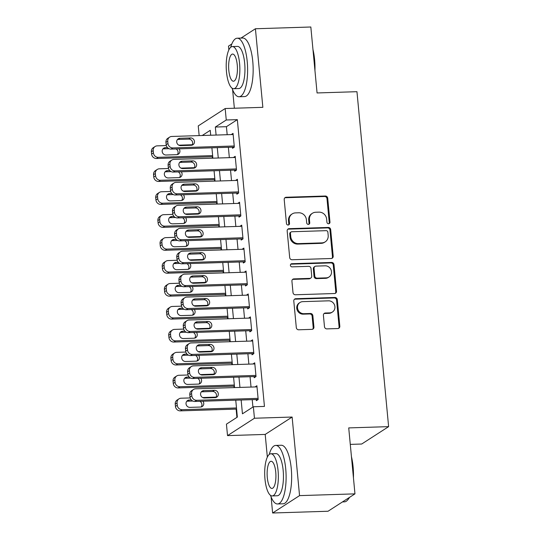 <?xml version="1.0" encoding="UTF-8"?>
<svg xmlns="http://www.w3.org/2000/svg" width="540" height="540" viewBox="0 0 540 540"><rect width="100%" height="100%" fill="white"/><g stroke="black" fill="none" stroke-linecap="round" stroke-linejoin="round"><path stroke-width="0.81" d="M328.603 223.749A1.607 1.499 57.2 0 0 329.974 222.129L327.713 198.2A2.302 2.14 57.2 0 0 325.33 196.02L286.166 197.255A2.302 2.14 57.2 0 0 284.209 199.577L286.47 223.506A1.607 1.499 57.2 0 0 288.866 224.809A1.607 1.499 57.2 0 0 289.514 223.412L289.217 220.313A7.358 6.838 57.2 0 1 292.194 213.907A7.358 6.838 57.2 0 1 295.502 212.888L298.762 212.78A7.358 6.838 57.2 0 1 306.41 219.767L306.7 222.865A1.607 1.499 57.2 0 0 309.096 224.168A1.607 1.499 57.2 0 0 309.744 222.77L309.454 219.672A7.358 6.838 57.2 0 1 312.424 213.266A7.358 6.838 57.2 0 1 315.731 212.247L318.998 212.139A7.358 6.838 57.2 0 1 326.639 219.125L326.93 222.224A1.607 1.499 57.2 0 0 328.603 223.749M328.928 223.702A1.607 1.499 57.2 0 0 329.252 222.595L326.99 198.673A2.302 2.14 57.2 0 0 324.601 196.486L285.437 197.728A2.302 2.14 57.2 0 0 284.796 197.856M288.461 224.984A1.607 1.499 57.2 0 0 288.785 223.877L288.495 220.786L289.217 220.313M308.691 224.343A1.607 1.499 57.2 0 0 309.015 223.236L308.725 220.144L309.454 219.672M324.479 326.707A2.302 2.14 57.2 0 0 326.869 328.887L337.851 328.543A2.302 2.14 57.2 0 0 339.815 326.221L337.304 299.646A2.302 2.14 57.2 0 0 334.915 297.466L295.758 298.708A2.302 2.14 57.2 0 0 293.794 301.03L296.305 327.598A2.302 2.14 57.2 0 0 298.694 329.785L311.965 329.36A2.302 2.14 57.2 0 0 313.929 327.038L312.856 315.671A2.302 2.14 57.2 0 0 310.466 313.484L303.885 313.693A6.149 5.717 57.2 0 1 297.83 309.366A6.149 5.717 57.2 0 1 299.977 302.501A6.149 5.717 57.2 0 1 302.744 301.644L328.523 300.827A6.149 5.717 57.2 0 1 334.584 305.154A6.149 5.717 57.2 0 1 332.431 312.019A6.149 5.717 57.2 0 1 329.663 312.876L325.37 313.011A2.302 2.14 57.2 0 0 323.406 315.333L324.479 326.707M354.962 493.864L328.037 511.245L272.626 513L299.551 495.619L354.962 493.864L348.725 427.903L388.618 426.64L356.96 91.692L317.068 92.954L310.831 27L255.42 28.755L262.852 107.332L225.173 108.527L226.253 119.995L237.337 119.644L264.445 406.418L253.361 406.769L254.448 418.237L227.522 435.618L226.435 424.15L237.35 417.103L235.751 400.174M299.551 495.619L292.127 417.042L254.448 418.237M331.236 258.505A2.302 2.14 57.2 0 0 333.194 256.19L330.683 229.615A2.302 2.14 57.2 0 0 328.3 227.435L289.136 228.67A2.302 2.14 57.2 0 0 287.172 230.992L289.69 257.567A2.302 2.14 57.2 0 0 292.072 259.747L331.236 258.505M333.997 264.634L336.508 291.202A2.302 2.14 57.2 0 1 334.544 293.524L295.387 294.766A2.302 2.14 57.2 0 1 292.997 292.579L291.924 281.212A2.302 2.14 57.2 0 1 293.882 278.89L309.764 278.384A2.302 2.14 57.2 0 0 311.728 276.068L311.013 268.522A2.302 2.14 57.2 0 0 308.63 266.341L292.093 266.861A1.607 1.499 57.2 0 1 291.074 263.932A1.607 1.499 57.2 0 1 291.796 263.709L331.607 262.447A2.302 2.14 57.2 0 1 333.997 264.634L333.268 265.1L335.779 291.674L336.508 291.202M255.42 28.755L240.962 38.09M231.822 43.99L228.494 46.136L228.852 49.903M232.409 147.164L232.517 148.311L234.34 147.137L233.037 133.373L231.221 134.582M234.576 170.107L234.691 171.254L236.507 170.08L235.204 156.317L233.388 157.525M236.75 193.05L236.857 194.197L238.673 193.023L237.377 179.26L235.562 180.468M238.916 215.993L239.024 217.141L240.847 215.966L239.544 202.196L237.728 203.404M241.083 238.93L241.191 240.077L243.013 238.903L241.711 225.14L239.895 226.348M243.257 261.873L243.365 263.021L245.18 261.846L243.878 248.083L242.062 249.291M245.423 284.816L245.531 285.964L247.347 284.789L246.051 271.026L244.235 272.234M247.59 307.76L247.698 308.907L249.521 307.733L248.218 293.963L246.402 295.171M249.757 330.696L249.865 331.844L251.687 330.669L250.385 316.906L248.569 318.114M251.93 353.639L252.038 354.787L253.854 353.612L252.558 339.849L250.736 341.057M254.097 376.582L254.205 377.73L256.028 376.556L254.725 362.792L252.909 364.001M237.337 119.644L226.422 126.691L227.178 134.71M228.366 147.292L229.345 157.653M230.54 170.235L231.518 180.59M232.706 193.178L233.685 203.533M234.873 216.122L235.852 226.476M237.047 239.058L238.025 249.419M239.213 262.001L240.192 272.363M241.38 284.945L242.359 295.299M243.547 307.888L244.526 318.242M245.72 330.824L246.699 341.185M247.887 353.768L248.866 364.129M250.054 376.711L251.032 387.065M252.221 399.654L252.923 407.052M256.264 399.526L256.372 400.673L258.194 399.499L256.892 385.729L255.076 386.937M212.274 156.735L212.409 158.186M214.441 179.678L214.576 181.13M216.607 202.622L216.749 204.073M218.781 225.565L218.916 227.016M220.948 248.508L221.083 249.953M223.115 271.445L223.256 272.896M225.281 294.388L225.423 295.839M227.455 317.331L227.59 318.782M229.622 340.274L229.757 341.719M231.788 363.211L231.93 364.662M233.962 386.154L234.097 387.605M236.129 409.097L236.912 417.386M350.285 444.386L361.692 444.022L388.618 426.64M292.127 417.042L265.201 434.423L267.341 457.117M271.107 496.942L272.626 513M265.201 434.423L227.522 435.618M199.159 135.594L198.241 125.908L225.173 108.527M232.612 89.728L234.36 108.23M241.144 400.005L242.447 413.815L253.361 406.769M226.253 119.995L215.339 127.042L216.095 135.061M217.289 147.643L218.268 158.004M219.456 170.586L220.435 180.947M221.623 193.529L222.601 203.884M223.796 216.472L224.775 226.827M225.963 239.409L226.942 249.77M228.13 262.352L229.109 272.714M230.297 285.296L231.275 295.65M232.47 308.239L233.449 318.593M234.637 331.175L235.616 341.537M236.804 354.119L237.782 364.48M238.97 377.062L239.949 387.416M210.708 135.23L210.242 130.329L202.237 135.5M234.563 387.592L233.584 377.231M232.396 364.649L231.417 354.287M230.229 341.705L229.244 331.351M228.056 318.762L227.077 308.408M225.889 295.826L224.91 285.464M223.722 272.882L222.743 262.521M221.549 249.939L220.57 239.585M219.382 226.996L218.403 216.641M217.215 204.059L216.236 193.698M215.048 181.116L214.07 170.755M212.875 158.173L211.896 147.818M226.422 126.691L215.339 127.042M231.221 134.548L233.145 134.487M233.388 157.491L235.312 157.43M235.555 180.434L237.478 180.374M237.722 203.371L239.645 203.31M239.895 226.314L241.819 226.253M242.062 249.257L243.986 249.197M244.229 272.201L246.152 272.14M246.395 295.137L248.326 295.076M248.569 318.08L250.493 318.019M250.736 341.024L252.659 340.963M252.902 363.967L254.826 363.906M255.076 386.903L257 386.843M312.424 213.266L311.695 213.739A7.358 6.838 57.2 0 0 308.725 220.144M292.194 213.907L291.465 214.38A7.358 6.838 57.2 0 0 288.495 220.786M331.877 258.383A2.302 2.14 57.2 0 0 332.471 256.655L329.96 230.087A2.302 2.14 57.2 0 0 327.571 227.9L288.407 229.142A2.302 2.14 57.2 0 0 287.766 229.264M327.875 232.187A1.607 1.499 57.2 0 0 326.201 230.661L291.829 231.748A1.607 1.499 57.2 0 0 290.453 233.375L290.763 236.642A7.358 6.838 57.2 0 0 298.404 243.621L321.901 242.879A7.358 6.838 57.2 0 0 325.208 241.859A7.358 6.838 57.2 0 0 328.185 235.454L327.875 232.187M291.107 231.971L290.378 232.443A1.607 1.499 57.2 0 0 289.73 233.84L290.453 233.375M325.208 241.859L324.486 242.325A7.358 6.838 57.2 0 1 321.172 243.351L297.682 244.094A7.358 6.838 57.2 0 1 290.034 237.107L289.73 233.84M335.192 293.402A2.302 2.14 57.2 0 0 335.779 291.674M310.797 278.066L310.075 278.539A2.302 2.14 57.2 0 1 309.035 278.856L293.159 279.362A2.302 2.14 57.2 0 0 292.511 279.484M333.268 265.1A2.302 2.14 57.2 0 0 330.878 262.919L291.067 264.182A1.607 1.499 57.2 0 0 290.743 264.229M326.248 277.864A6.149 5.717 57.2 0 0 329.009 277.007A6.149 5.717 57.2 0 0 331.162 270.142A6.149 5.717 57.2 0 0 325.107 265.815L316.022 266.105A2.302 2.14 57.2 0 0 314.064 268.427L314.773 275.967A2.302 2.14 57.2 0 0 317.162 278.154L326.248 277.864L325.519 278.336A6.149 5.717 57.2 0 0 328.286 277.479L329.009 277.007M314.989 266.423L314.26 266.895A2.302 2.14 57.2 0 0 313.335 268.893L314.064 268.427M325.519 278.336L316.433 278.62A2.302 2.14 57.2 0 1 314.044 276.44L313.335 268.893M332.431 312.019L331.702 312.491A6.149 5.717 57.2 0 1 328.934 313.349L324.641 313.484A2.302 2.14 57.2 0 0 323.993 313.605M299.977 302.501L299.248 302.974A6.149 5.717 57.2 0 0 297.101 309.839A6.149 5.717 57.2 0 0 303.156 314.165L303.885 313.693M312.613 329.238A2.302 2.14 57.2 0 0 313.2 327.51L312.127 316.136A2.302 2.14 57.2 0 0 309.737 313.956L303.156 314.165M338.499 328.415A2.302 2.14 57.2 0 0 339.086 326.693L336.575 300.119A2.302 2.14 57.2 0 0 334.186 297.938L295.029 299.174A2.302 2.14 57.2 0 0 294.388 299.302M212.632 155.608L158.281 157.329A4.685 4.354 57.2 0 1 153.414 152.881L153.198 150.593A4.685 4.354 57.2 0 1 157.201 145.861L166.327 145.571M178.794 145.179L192.226 144.754M212.74 156.722L156.465 158.504A4.685 4.354 -122.8 0 1 151.598 154.055L151.382 151.767A4.685 4.354 -122.8 0 1 153.272 147.69L155.088 146.516M168.959 148.675L163.553 148.844A3.746 3.483 57.2 0 0 162.878 148.939M177.376 154.589A3.746 3.483 57.2 0 0 176.02 148.952M167.494 147.609L165.368 147.67A3.746 3.483 57.2 0 0 162.371 152.375A3.746 3.483 57.2 0 0 166.064 155.014L176.701 154.676A3.746 3.483 57.2 0 0 179.098 148.858M234.232 145.989L172.841 147.933A4.685 4.354 57.2 0 1 167.974 143.492L167.758 141.197A4.685 4.354 57.2 0 1 171.754 136.465L233.145 134.521M169.648 137.119L167.825 138.294A4.685 4.354 -122.8 0 0 165.935 142.371L166.151 144.666A4.685 4.354 -122.8 0 0 171.018 149.108L234.333 147.103M180.623 145.618A3.746 3.483 -122.8 0 1 178.241 138.8A3.746 3.483 -122.8 0 1 179.928 138.281L190.566 137.943A3.746 3.483 -122.8 0 1 192.949 144.761A3.746 3.483 -122.8 0 1 191.261 145.28L180.623 145.618M177.431 139.543A3.746 3.483 -122.8 0 1 178.106 139.455L188.744 139.118A3.746 3.483 -122.8 0 1 191.936 145.192M312.957 49.498A28.58 9.227 88.2 0 1 314.604 59.609A28.58 9.227 88.2 0 1 314.948 70.565M314.537 66.224A29.288 9.45 -91.8 0 0 314.159 59.488A29.288 9.45 -91.8 0 0 313.295 53.069M232.011 88.128A29.288 9.45 -91.8 0 0 239.058 96.755A29.288 9.45 -91.8 0 0 247.226 61.607A29.288 9.45 -91.8 0 0 237.202 38.212A29.288 9.45 -91.8 0 0 230.715 47.264M239.058 96.755L244.593 96.579A29.288 9.45 -91.8 0 0 252.767 61.432A29.288 9.45 -91.8 0 0 242.744 38.036L237.202 38.212M232.362 46.568L237.458 46.406A21.087 6.804 88.2 0 1 244.681 63.254A21.087 6.804 88.2 0 1 238.795 88.553L233.699 88.715A21.087 6.804 -91.8 0 0 239.578 63.416A21.087 6.804 -91.8 0 0 232.362 46.568A21.087 6.804 -91.8 0 0 226.483 71.867A21.087 6.804 -91.8 0 0 233.699 88.715M228.812 70.369A13.588 4.388 -91.8 0 0 233.462 81.223A13.588 4.388 -91.8 0 0 237.249 64.915A13.588 4.388 -91.8 0 0 232.598 54.061A13.588 4.388 -91.8 0 0 228.812 70.369M351.452 456.712A28.58 9.227 88.2 0 1 353.099 466.823A28.58 9.227 88.2 0 1 353.444 477.779M353.032 473.438A29.288 9.45 -91.8 0 0 352.654 466.702A29.288 9.45 -91.8 0 0 351.79 460.283M270.506 495.342A29.288 9.45 -91.8 0 0 277.547 503.969A29.288 9.45 -91.8 0 0 285.721 468.821A29.288 9.45 -91.8 0 0 275.697 445.426A29.288 9.45 -91.8 0 0 269.21 454.478M277.547 503.969L283.088 503.793A29.288 9.45 -91.8 0 0 291.263 468.646A29.288 9.45 -91.8 0 0 281.232 445.25L275.697 445.426M270.857 453.782L275.954 453.62A21.087 6.804 88.2 0 1 283.169 470.468A21.087 6.804 88.2 0 1 277.29 495.767L272.194 495.929A21.087 6.804 -91.8 0 0 278.073 470.63A21.087 6.804 -91.8 0 0 270.857 453.782A21.087 6.804 -91.8 0 0 264.971 479.088A21.087 6.804 -91.8 0 0 272.194 495.929M267.3 477.583A13.588 4.388 -91.8 0 0 271.951 488.437A13.588 4.388 -91.8 0 0 275.744 472.136A13.588 4.388 -91.8 0 0 271.094 461.275A13.588 4.388 -91.8 0 0 267.3 477.583M342.495 501.91L344.48 501.849A29.288 9.45 -91.8 0 0 347.645 499.986A29.288 9.45 -91.8 0 0 349.171 497.603M349.481 497.401A28.58 9.227 88.2 0 1 348.212 499.311L347.645 499.986M214.805 178.551L160.447 180.272A4.685 4.354 57.2 0 1 155.588 175.824L155.365 173.529A4.685 4.354 57.2 0 1 159.368 168.804L168.494 168.514M180.961 168.116L194.393 167.69M214.907 179.665L158.632 181.447A4.685 4.354 -122.8 0 1 153.765 176.999L153.549 174.704A4.685 4.354 -122.8 0 1 155.439 170.627L157.262 169.452M171.133 171.619L165.719 171.788A3.746 3.483 57.2 0 0 165.044 171.882M179.55 177.532A3.746 3.483 57.2 0 0 178.187 171.895M169.661 170.546L167.542 170.613A3.746 3.483 57.2 0 0 164.545 175.318A3.746 3.483 57.2 0 0 168.237 177.957L178.875 177.62A3.746 3.483 57.2 0 0 181.265 171.794M216.972 201.494L162.621 203.216A4.685 4.354 57.2 0 1 157.754 198.767L157.538 196.472A4.685 4.354 57.2 0 1 161.534 191.747L170.667 191.457M183.128 191.059L196.56 190.634M217.08 202.608L160.799 204.39A4.685 4.354 -122.8 0 1 155.932 199.942L155.716 197.647A4.685 4.354 -122.8 0 1 157.606 193.57L159.428 192.395M173.3 194.562L167.886 194.731A3.746 3.483 57.2 0 0 167.211 194.819M181.717 200.468A3.746 3.483 57.2 0 0 180.36 194.839M171.828 193.489L169.709 193.556A3.746 3.483 57.2 0 0 166.712 198.261A3.746 3.483 57.2 0 0 170.404 200.9L181.042 200.563A3.746 3.483 57.2 0 0 183.438 194.738M219.139 224.438L164.788 226.159A4.685 4.354 57.2 0 1 159.921 221.71L159.705 219.416A4.685 4.354 57.2 0 1 163.701 214.684L172.834 214.394M185.294 214.002L198.727 213.577M219.247 225.551L162.965 227.333A4.685 4.354 -122.8 0 1 158.105 222.885L157.883 220.59A4.685 4.354 -122.8 0 1 159.779 216.513L161.595 215.339M175.466 217.499L170.06 217.674A3.746 3.483 57.2 0 0 169.385 217.762M183.884 223.412A3.746 3.483 57.2 0 0 182.527 217.775M174.001 216.432L171.875 216.5A3.746 3.483 57.2 0 0 168.878 221.204A3.746 3.483 57.2 0 0 172.571 223.837L183.209 223.499A3.746 3.483 57.2 0 0 185.605 217.681M221.312 247.374L166.955 249.095A4.685 4.354 57.2 0 1 162.088 244.654L161.872 242.359A4.685 4.354 57.2 0 1 165.875 237.627L175.001 237.337M187.468 236.945L200.9 236.52M221.413 248.488L165.139 250.27A4.685 4.354 -122.8 0 1 160.272 245.828L160.056 243.533A4.685 4.354 -122.8 0 1 161.946 239.456L163.762 238.282M177.64 240.442L172.226 240.617A3.746 3.483 57.2 0 0 171.551 240.705M186.057 246.355A3.746 3.483 57.2 0 0 184.694 240.719M176.168 239.375L174.049 239.443A3.746 3.483 57.2 0 0 171.052 244.148A3.746 3.483 57.2 0 0 174.737 246.78L185.375 246.443A3.746 3.483 57.2 0 0 187.772 240.624M236.399 168.932L175.007 170.876A4.685 4.354 57.2 0 1 170.141 166.428L169.925 164.133A4.685 4.354 57.2 0 1 173.921 159.408L235.312 157.464M171.815 160.056L169.992 161.231A4.685 4.354 -122.8 0 0 168.102 165.308L168.318 167.603A4.685 4.354 -122.8 0 0 173.185 172.051L236.507 170.046M182.79 168.561A3.746 3.483 -122.8 0 1 180.407 161.744A3.746 3.483 -122.8 0 1 182.095 161.217L192.733 160.88A3.746 3.483 -122.8 0 1 195.116 167.704A3.746 3.483 -122.8 0 1 193.428 168.224L182.79 168.561M179.604 162.486A3.746 3.483 -122.8 0 1 180.279 162.392L190.917 162.054A3.746 3.483 -122.8 0 1 194.103 168.136M238.565 191.876L177.174 193.82A4.685 4.354 57.2 0 1 172.307 189.371L172.091 187.076A4.685 4.354 57.2 0 1 176.094 182.351L237.485 180.4M173.981 182.999L172.166 184.174A4.685 4.354 -122.8 0 0 170.275 188.251L170.492 190.546A4.685 4.354 -122.8 0 0 175.358 194.994L238.673 192.989M184.957 191.504A3.746 3.483 -122.8 0 1 182.581 184.68A3.746 3.483 -122.8 0 1 184.262 184.16L194.906 183.823A3.746 3.483 -122.8 0 1 197.282 190.647A3.746 3.483 -122.8 0 1 195.595 191.167L184.957 191.504M181.771 185.423A3.746 3.483 -122.8 0 1 182.446 185.335L193.084 184.997A3.746 3.483 -122.8 0 1 196.27 191.072M240.739 214.819L179.341 216.763A4.685 4.354 57.2 0 1 174.481 212.315L174.258 210.019A4.685 4.354 57.2 0 1 178.261 205.288L239.652 203.344M176.155 205.943L174.332 207.117A4.685 4.354 -122.8 0 0 172.442 211.194L172.658 213.489A4.685 4.354 -122.8 0 0 177.525 217.937L240.84 215.933M187.13 214.441A3.746 3.483 -122.8 0 1 184.748 207.623A3.746 3.483 -122.8 0 1 186.435 207.103L197.073 206.766A3.746 3.483 -122.8 0 1 199.449 213.584A3.746 3.483 -122.8 0 1 197.768 214.11L187.13 214.441M183.938 208.366A3.746 3.483 -122.8 0 1 184.613 208.278L195.251 207.941A3.746 3.483 -122.8 0 1 198.443 214.016M242.906 237.755L181.514 239.706A4.685 4.354 57.2 0 1 176.648 235.258L176.431 232.963A4.685 4.354 57.2 0 1 180.428 228.231L241.819 226.287M178.322 228.886L176.499 230.06A4.685 4.354 -122.8 0 0 174.609 234.137L174.825 236.432A4.685 4.354 -122.8 0 0 179.692 240.881L243.007 238.869M189.297 237.384A3.746 3.483 -122.8 0 1 186.914 230.566A3.746 3.483 -122.8 0 1 188.602 230.047L199.24 229.709A3.746 3.483 -122.8 0 1 201.623 236.527A3.746 3.483 -122.8 0 1 199.935 237.047L189.297 237.384M186.104 231.309A3.746 3.483 -122.8 0 1 186.779 231.221L197.424 230.884A3.746 3.483 -122.8 0 1 200.61 236.959M223.479 270.317L169.128 272.038A4.685 4.354 57.2 0 1 164.261 267.59L164.039 265.295A4.685 4.354 57.2 0 1 168.041 260.57L177.167 260.28M189.635 259.889L203.067 259.457M223.58 271.431L167.306 273.213A4.685 4.354 -122.8 0 1 162.439 268.765L162.223 266.47A4.685 4.354 -122.8 0 1 164.113 262.393L165.935 261.218M179.806 263.385L174.393 263.554A3.746 3.483 57.2 0 0 173.718 263.648M188.224 269.298A3.746 3.483 57.2 0 0 186.867 263.662M178.335 262.312L176.216 262.379A3.746 3.483 57.2 0 0 173.219 267.084A3.746 3.483 57.2 0 0 176.911 269.723L187.549 269.386A3.746 3.483 57.2 0 0 189.938 263.56M245.072 260.699L183.681 262.643A4.685 4.354 57.2 0 1 178.814 258.194L178.598 255.899A4.685 4.354 57.2 0 1 182.594 251.174L243.992 249.23M180.488 251.822L178.673 252.997A4.685 4.354 -122.8 0 0 176.776 257.074L176.999 259.369A4.685 4.354 -122.8 0 0 181.859 263.817L245.18 261.812M191.464 260.327A3.746 3.483 -122.8 0 1 189.088 253.51A3.746 3.483 -122.8 0 1 190.769 252.983L201.407 252.646A3.746 3.483 -122.8 0 1 203.789 259.47A3.746 3.483 -122.8 0 1 202.102 259.99L191.464 260.327M188.278 254.252A3.746 3.483 -122.8 0 1 188.953 254.158L199.591 253.82A3.746 3.483 -122.8 0 1 202.777 259.902M225.646 293.26L171.295 294.982A4.685 4.354 57.2 0 1 166.428 290.534L166.212 288.238A4.685 4.354 57.2 0 1 170.208 283.514L179.341 283.223M191.801 282.825L205.234 282.4M225.754 294.374L169.472 296.156A4.685 4.354 -122.8 0 1 164.606 291.708L164.389 289.413A4.685 4.354 -122.8 0 1 166.28 285.336L168.102 284.162M181.973 286.328L176.566 286.497A3.746 3.483 57.2 0 0 175.892 286.585M190.391 292.235A3.746 3.483 57.2 0 0 189.034 286.605M180.502 285.255L178.382 285.322A3.746 3.483 57.2 0 0 175.385 290.027A3.746 3.483 57.2 0 0 179.078 292.666L189.716 292.329A3.746 3.483 57.2 0 0 192.112 286.504M247.239 283.642L185.848 285.586A4.685 4.354 57.2 0 1 180.981 281.138L180.765 278.843A4.685 4.354 57.2 0 1 184.768 274.118L246.159 272.174M182.655 274.766L180.839 275.94A4.685 4.354 -122.8 0 0 178.949 280.017L179.165 282.312A4.685 4.354 -122.8 0 0 184.032 286.76L247.347 284.756M193.631 283.271A3.746 3.483 -122.8 0 1 191.255 276.446A3.746 3.483 -122.8 0 1 192.942 275.926L203.58 275.589A3.746 3.483 -122.8 0 1 205.956 282.413A3.746 3.483 -122.8 0 1 204.269 282.933L193.631 283.271M190.445 277.189A3.746 3.483 -122.8 0 1 191.12 277.101L201.757 276.764A3.746 3.483 -122.8 0 1 204.95 282.839M227.813 316.204L173.462 317.925A4.685 4.354 57.2 0 1 168.595 313.477L168.379 311.182A4.685 4.354 57.2 0 1 172.375 306.45L181.507 306.166M193.968 305.768L207.407 305.343M227.921 317.318L171.646 319.1A4.685 4.354 -122.8 0 1 166.779 314.651L166.556 312.356A4.685 4.354 -122.8 0 1 168.453 308.279L170.269 307.105M184.14 309.265L178.733 309.44A3.746 3.483 57.2 0 0 178.058 309.528M192.557 315.178A3.746 3.483 57.2 0 0 191.201 309.541M182.675 308.198L180.549 308.266A3.746 3.483 57.2 0 0 177.552 312.971A3.746 3.483 57.2 0 0 181.244 315.603L191.882 315.272A3.746 3.483 57.2 0 0 194.279 309.447M249.413 306.585L188.021 308.529A4.685 4.354 57.2 0 1 183.154 304.081L182.932 301.786A4.685 4.354 57.2 0 1 186.935 297.054L248.326 295.11M184.829 297.709L183.006 298.883A4.685 4.354 -122.8 0 0 181.116 302.96L181.332 305.255A4.685 4.354 -122.8 0 0 186.199 309.704L249.514 307.699M195.804 306.207A3.746 3.483 -122.8 0 1 193.421 299.39A3.746 3.483 -122.8 0 1 195.109 298.87L205.747 298.532A3.746 3.483 -122.8 0 1 208.13 305.35A3.746 3.483 -122.8 0 1 206.442 305.876L195.804 306.207M192.611 300.132A3.746 3.483 -122.8 0 1 193.286 300.044L203.924 299.707A3.746 3.483 -122.8 0 1 207.117 305.782M229.986 339.14L175.628 340.868A4.685 4.354 57.2 0 1 170.762 336.42L170.546 334.125A4.685 4.354 57.2 0 1 174.548 329.393L183.674 329.103M196.142 328.712L209.574 328.286M230.087 340.254L173.812 342.043A4.685 4.354 -122.8 0 1 168.946 337.595L168.73 335.3A4.685 4.354 -122.8 0 1 170.62 331.223L172.442 330.048M186.314 332.208L180.9 332.384A3.746 3.483 57.2 0 0 180.225 332.471M194.731 338.121A3.746 3.483 57.2 0 0 193.367 332.485M184.842 331.142L182.722 331.209A3.746 3.483 57.2 0 0 179.726 335.914A3.746 3.483 57.2 0 0 183.418 338.546L194.056 338.209A3.746 3.483 57.2 0 0 196.445 332.39M251.579 329.522L190.188 331.472A4.685 4.354 57.2 0 1 185.321 327.024L185.105 324.729A4.685 4.354 57.2 0 1 189.101 319.997L250.493 318.053M186.995 320.652L185.173 321.827A4.685 4.354 -122.8 0 0 183.283 325.904L183.499 328.199A4.685 4.354 -122.8 0 0 188.366 332.647L251.687 330.635M197.971 329.15A3.746 3.483 -122.8 0 1 195.588 322.333A3.746 3.483 -122.8 0 1 197.275 321.813L207.913 321.476A3.746 3.483 -122.8 0 1 210.296 328.293A3.746 3.483 -122.8 0 1 208.609 328.813L197.971 329.15M194.785 323.075A3.746 3.483 -122.8 0 1 195.46 322.988L206.098 322.65A3.746 3.483 -122.8 0 1 209.284 328.725M232.153 362.084L177.802 363.805A4.685 4.354 57.2 0 1 172.935 359.357L172.719 357.062A4.685 4.354 57.2 0 1 176.715 352.337L185.841 352.046M198.308 351.655L211.741 351.23M232.254 363.197L175.979 364.979A4.685 4.354 -122.8 0 1 171.113 360.531L170.897 358.236A4.685 4.354 -122.8 0 1 172.787 354.159L174.609 352.985M188.48 355.151L183.067 355.32A3.746 3.483 57.2 0 0 182.392 355.414M196.898 361.064A3.746 3.483 57.2 0 0 195.541 355.428M187.009 354.078L184.889 354.146A3.746 3.483 57.2 0 0 181.892 358.85A3.746 3.483 57.2 0 0 185.585 361.49L196.222 361.152A3.746 3.483 57.2 0 0 198.619 355.327M253.746 352.465L192.355 354.409A4.685 4.354 57.2 0 1 187.488 349.961L187.272 347.672A4.685 4.354 57.2 0 1 191.268 342.941L252.666 340.997M189.162 343.589L187.346 344.763A4.685 4.354 -122.8 0 0 185.45 348.847L185.672 351.135A4.685 4.354 -122.8 0 0 190.539 355.583L253.854 353.579M200.138 352.094A3.746 3.483 -122.8 0 1 197.762 345.276A3.746 3.483 -122.8 0 1 199.442 344.75L210.08 344.412A3.746 3.483 -122.8 0 1 212.463 351.236A3.746 3.483 -122.8 0 1 210.775 351.756L200.138 352.094M196.951 346.019A3.746 3.483 -122.8 0 1 197.626 345.924L208.265 345.587A3.746 3.483 -122.8 0 1 211.451 351.668M234.32 385.027L179.969 386.748A4.685 4.354 57.2 0 1 175.102 382.3L174.886 380.005A4.685 4.354 57.2 0 1 178.882 375.28L188.015 374.99M200.475 374.591L213.907 374.166M234.428 386.14L178.146 387.923A4.685 4.354 -122.8 0 1 173.279 383.474L173.063 381.179A4.685 4.354 -122.8 0 1 174.96 377.102L176.776 375.928M190.647 378.095L185.24 378.263A3.746 3.483 57.2 0 0 184.565 378.351M199.064 384.001A3.746 3.483 57.2 0 0 197.708 378.371M189.182 377.021L187.056 377.089A3.746 3.483 57.2 0 0 184.059 381.794A3.746 3.483 57.2 0 0 187.751 384.433L198.389 384.095A3.746 3.483 57.2 0 0 200.786 378.27M255.919 375.408L194.522 377.352A4.685 4.354 57.2 0 1 189.655 372.904L189.439 370.609A4.685 4.354 57.2 0 1 193.441 365.884L254.833 363.94M191.335 366.532L189.513 367.706A4.685 4.354 -122.8 0 0 187.623 371.783L187.839 374.078A4.685 4.354 -122.8 0 0 192.706 378.526L256.021 376.522M202.311 375.037A3.746 3.483 -122.8 0 1 199.928 368.213A3.746 3.483 -122.8 0 1 201.616 367.693L212.254 367.355A3.746 3.483 -122.8 0 1 214.63 374.18A3.746 3.483 -122.8 0 1 212.949 374.699L202.311 375.037M199.118 368.962A3.746 3.483 -122.8 0 1 199.793 368.867L210.431 368.53A3.746 3.483 -122.8 0 1 213.624 374.605M236.486 407.97L182.135 409.691A4.685 4.354 57.2 0 1 177.269 405.243L177.053 402.948A4.685 4.354 57.2 0 1 181.055 398.216L190.181 397.933M202.649 397.535L216.081 397.109M236.594 409.084L180.32 410.866A4.685 4.354 -122.8 0 1 175.453 406.418L175.237 404.123A4.685 4.354 -122.8 0 1 177.127 400.046L178.943 398.871M192.821 401.031L187.407 401.207A3.746 3.483 57.2 0 0 186.732 401.294M201.231 406.944A3.746 3.483 57.2 0 0 199.874 401.308M191.349 399.964L189.23 400.032A3.746 3.483 57.2 0 0 186.232 404.737A3.746 3.483 57.2 0 0 189.918 407.369L200.556 407.038A3.746 3.483 57.2 0 0 202.952 401.213M258.086 398.351L196.695 400.295A4.685 4.354 57.2 0 1 191.828 395.847L191.612 393.552A4.685 4.354 57.2 0 1 195.608 388.82L257 386.876M193.502 389.475L191.68 390.65A4.685 4.354 -122.8 0 0 189.79 394.726L190.006 397.022A4.685 4.354 -122.8 0 0 194.873 401.47L258.188 399.465M204.478 397.98A3.746 3.483 -122.8 0 1 202.095 391.156A3.746 3.483 -122.8 0 1 203.782 390.636L214.421 390.299A3.746 3.483 -122.8 0 1 216.803 397.116A3.746 3.483 -122.8 0 1 215.116 397.643L204.478 397.98M201.285 391.898A3.746 3.483 -122.8 0 1 201.96 391.811L212.598 391.473A3.746 3.483 -122.8 0 1 215.791 397.548M329.252 222.595L329.974 222.129M288.785 223.877L289.514 223.412M309.015 223.236L309.744 222.77M285.437 197.728L286.166 197.255M324.601 196.486L325.33 196.02M326.99 198.673L327.713 198.2M288.407 229.142L289.136 228.67M327.571 227.9L328.3 227.435M329.96 230.087L330.683 229.615M332.471 256.655L333.194 256.19M290.034 237.107L290.763 236.642M297.682 244.094L298.404 243.621M321.172 243.351L321.901 242.879M293.159 279.362L293.882 278.89M309.035 278.856L309.764 278.384M291.067 264.182L291.796 263.709M330.878 262.919L331.607 262.447M314.044 276.44L314.773 275.967M316.433 278.62L317.162 278.154M324.641 313.484L325.37 313.011M328.934 313.349L329.663 312.876M309.737 313.956L310.466 313.484M312.127 316.136L312.856 315.671M313.2 327.51L313.929 327.038M295.029 299.174L295.758 298.708M334.186 297.938L334.915 297.466M336.575 300.119L337.304 299.646M339.086 326.693L339.815 326.221M158.281 157.329L156.465 158.504M153.198 150.593L151.382 151.767M153.414 152.881L151.598 154.055M163.553 148.844L165.368 147.67M171.018 149.108L172.841 147.933M166.151 144.666L167.974 143.492M165.935 142.371L167.758 141.197M179.928 138.281L178.106 139.455M190.566 137.943L188.744 139.118M160.447 180.272L158.632 181.447M155.365 173.529L153.549 174.704M155.588 175.824L153.765 176.999M165.719 171.788L167.542 170.613M162.621 203.216L160.799 204.39M157.538 196.472L155.716 197.647M157.754 198.767L155.932 199.942M167.886 194.731L169.709 193.556M164.788 226.159L162.965 227.333M159.705 219.416L157.883 220.59M159.921 221.71L158.105 222.885M170.06 217.674L171.875 216.5M166.955 249.095L165.139 250.27M161.872 242.359L160.056 243.533M162.088 244.654L160.272 245.828M172.226 240.617L174.049 239.443M173.185 172.051L175.007 170.876M168.318 167.603L170.141 166.428M168.102 165.308L169.925 164.133M182.095 161.217L180.279 162.392M192.733 160.88L190.917 162.054M175.358 194.994L177.174 193.82M170.492 190.546L172.307 189.371M170.275 188.251L172.091 187.076M184.262 184.16L182.446 185.335M194.906 183.823L193.084 184.997M177.525 217.937L179.341 216.763M172.658 213.489L174.481 212.315M172.442 211.194L174.258 210.019M186.435 207.103L184.613 208.278M197.073 206.766L195.251 207.941M179.692 240.881L181.514 239.706M174.825 236.432L176.648 235.258M174.609 234.137L176.431 232.963M188.602 230.047L186.779 231.221M199.24 229.709L197.424 230.884M169.128 272.038L167.306 273.213M164.039 265.295L162.223 266.47M164.261 267.59L162.439 268.765M174.393 263.554L176.216 262.379M181.859 263.817L183.681 262.643M176.999 259.369L178.814 258.194M176.776 257.074L178.598 255.899M190.769 252.983L188.953 254.158M201.407 252.646L199.591 253.82M171.295 294.982L169.472 296.156M166.212 288.238L164.389 289.413M166.428 290.534L164.606 291.708M176.566 286.497L178.382 285.322M184.032 286.76L185.848 285.586M179.165 282.312L180.981 281.138M178.949 280.017L180.765 278.843M192.942 275.926L191.12 277.101M203.58 275.589L201.757 276.764M173.462 317.925L171.646 319.1M168.379 311.182L166.556 312.356M168.595 313.477L166.779 314.651M178.733 309.44L180.549 308.266M186.199 309.704L188.021 308.529M181.332 305.255L183.154 304.081M181.116 302.96L182.932 301.786M195.109 298.87L193.286 300.044M205.747 298.532L203.924 299.707M175.628 340.868L173.812 342.043M170.546 334.125L168.73 335.3M170.762 336.42L168.946 337.595M180.9 332.384L182.722 331.209M188.366 332.647L190.188 331.472M183.499 328.199L185.321 327.024M183.283 325.904L185.105 324.729M197.275 321.813L195.46 322.988M207.913 321.476L206.098 322.65M177.802 363.805L175.979 364.979M172.719 357.062L170.897 358.236M172.935 359.357L171.113 360.531M183.067 355.32L184.889 354.146M190.539 355.583L192.355 354.409M185.672 351.135L187.488 349.961M185.45 348.847L187.272 347.672M199.442 344.75L197.626 345.924M210.08 344.412L208.265 345.587M179.969 386.748L178.146 387.923M174.886 380.005L173.063 381.179M175.102 382.3L173.279 383.474M185.24 378.263L187.056 377.089M192.706 378.526L194.522 377.352M187.839 374.078L189.655 372.904M187.623 371.783L189.439 370.609M201.616 367.693L199.793 368.867M212.254 367.355L210.431 368.53M182.135 409.691L180.32 410.866M177.053 402.948L175.237 404.123M177.269 405.243L175.453 406.418M187.407 401.207L189.23 400.032M194.873 401.47L196.695 400.295M190.006 397.022L191.828 395.847M189.79 394.726L191.612 393.552M203.782 390.636L201.96 391.811M214.421 390.299L212.598 391.473"/></g></svg>
